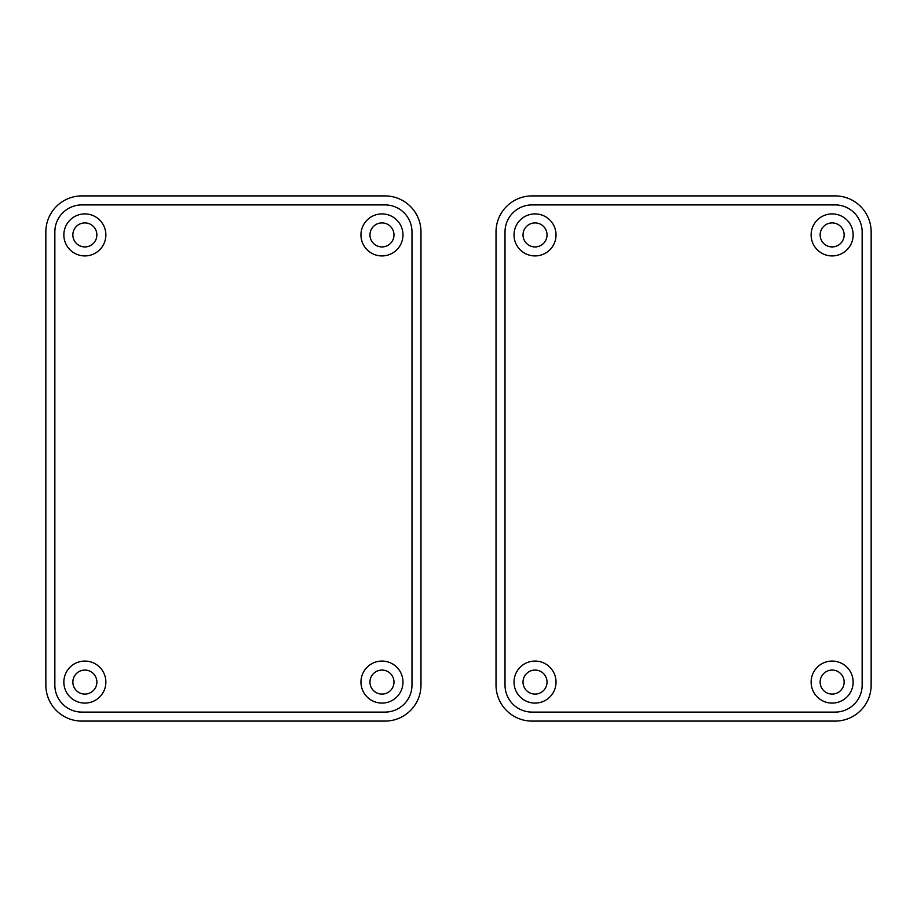 <?xml version="1.0" encoding="UTF-8"?>
<svg xmlns="http://www.w3.org/2000/svg" width="917" height="917" viewBox="0 0 917 917"><rect width="100%" height="100%" fill="white"/><g stroke="black" fill="none" stroke-linecap="round" stroke-linejoin="round"><path stroke-width="1.38" d="M384.968 721.094L81.865 721.094A36.015 36.015 0 0 1 45.85 685.079L45.85 231.921A36.015 36.015 0 0 1 81.865 195.906L384.968 195.906A36.015 36.015 0 0 1 420.983 231.921L420.983 685.079A36.015 36.015 0 0 1 384.968 721.094M54.848 685.079L54.848 231.921A27.006 27.006 0 0 1 81.865 204.904L384.968 204.904A27.006 27.006 0 0 1 411.985 231.921L411.985 685.079A27.006 27.006 0 0 1 384.968 712.096L81.865 712.096A27.006 27.006 0 0 1 54.848 685.079M105.868 682.076A21.011 21.011 0 0 0 74.357 663.885A21.011 21.011 0 0 0 74.357 700.279A21.011 21.011 0 0 0 105.868 682.076M96.87 682.076A12.001 12.001 0 0 1 78.862 692.473A12.001 12.001 0 0 1 78.862 671.68A12.001 12.001 0 0 1 96.87 682.076M105.868 234.924A21.011 21.011 0 0 0 74.357 216.721A21.011 21.011 0 0 0 74.357 253.115A21.011 21.011 0 0 0 105.868 234.924M96.87 234.924A12.001 12.001 0 0 1 78.862 245.32A12.001 12.001 0 0 1 78.862 224.527A12.001 12.001 0 0 1 96.87 234.924M402.976 682.076A21.011 21.011 0 0 0 371.465 663.885A21.011 21.011 0 0 0 371.465 700.279A21.011 21.011 0 0 0 402.976 682.076M393.978 682.076A12.001 12.001 0 0 1 375.97 692.473A12.001 12.001 0 0 1 375.97 671.68A12.001 12.001 0 0 1 393.978 682.076M402.976 234.924A21.011 21.011 0 0 0 371.465 216.721A21.011 21.011 0 0 0 371.465 253.115A21.011 21.011 0 0 0 402.976 234.924M393.978 234.924A12.001 12.001 0 0 1 375.97 245.32A12.001 12.001 0 0 1 375.97 224.527A12.001 12.001 0 0 1 393.978 234.924M835.135 721.094L532.032 721.094A36.015 36.015 0 0 1 496.017 685.079L496.017 231.921A36.015 36.015 0 0 1 532.032 195.906L835.135 195.906A36.015 36.015 0 0 1 871.15 231.921L871.15 685.079A36.015 36.015 0 0 1 835.135 721.094M547.036 682.076A12.001 12.001 0 0 1 529.029 692.473A12.001 12.001 0 0 1 529.029 671.68A12.001 12.001 0 0 1 547.036 682.076M547.036 234.924A12.001 12.001 0 0 1 529.029 245.32A12.001 12.001 0 0 1 529.029 224.527A12.001 12.001 0 0 1 547.036 234.924M844.144 682.076A12.001 12.001 0 0 1 826.137 692.473A12.001 12.001 0 0 1 826.137 671.68A12.001 12.001 0 0 1 844.144 682.076M844.144 234.924A12.001 12.001 0 0 1 826.137 245.32A12.001 12.001 0 0 1 826.137 224.527A12.001 12.001 0 0 1 844.144 234.924M835.135 712.096L532.032 712.096A27.006 27.006 0 0 1 505.015 685.079L505.015 231.921A27.006 27.006 0 0 1 532.032 204.904L835.135 204.904A27.006 27.006 0 0 1 862.152 231.921L862.152 685.079A27.006 27.006 0 0 1 835.135 712.096M556.034 682.076A21.011 21.011 0 0 1 524.524 700.279A21.011 21.011 0 0 1 524.524 663.885A21.011 21.011 0 0 1 556.034 682.076M556.034 234.924A21.011 21.011 0 0 1 524.524 253.115A21.011 21.011 0 0 1 524.524 216.721A21.011 21.011 0 0 1 556.034 234.924M853.142 682.076A21.011 21.011 0 0 1 821.632 700.279A21.011 21.011 0 0 1 821.632 663.885A21.011 21.011 0 0 1 853.142 682.076M853.142 234.924A21.011 21.011 0 0 1 821.632 253.115A21.011 21.011 0 0 1 821.632 216.721A21.011 21.011 0 0 1 853.142 234.924"/></g></svg>
